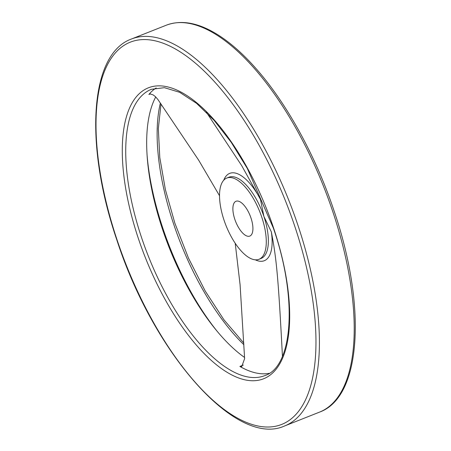 <?xml version="1.0" encoding="UTF-8"?>
<svg xmlns="http://www.w3.org/2000/svg" width="451" height="451" viewBox="0 0 451 451"><rect width="100%" height="100%" fill="white"/><g stroke="black" fill="none" stroke-linecap="round" stroke-linejoin="round"><path stroke-width="0.68" d="M229.136 177.519A43.696 18.243 68.4 0 1 260.87 214.591A43.696 18.243 68.4 0 1 258.998 259.297A43.696 18.243 68.4 0 1 256.67 259.821A43.696 18.243 68.4 0 1 224.936 222.743A43.696 18.243 68.4 0 1 226.808 178.044A43.696 18.243 68.4 0 1 229.136 177.519M234.802 219.276A18.728 7.819 68.4 0 1 236.003 201.259A18.728 7.819 68.4 0 1 251.004 218.064A18.728 7.819 68.4 0 1 249.798 236.082A18.728 7.819 68.4 0 1 234.802 219.276M150.33 93.909L148.875 94.49L150.155 93.915L153.137 94.902L155.437 96.666L157.935 99.547L198.665 160.173L219.524 195.728M148.875 94.49A153.977 64.284 68.4 0 1 156.181 87.939M155.736 96.948A153.977 64.284 -111.6 0 0 163.127 231.109A153.977 64.284 -111.6 0 0 244.56 357.463M269.241 373.321A153.977 64.284 68.4 0 1 266.034 373.738A153.977 64.284 68.4 0 1 239.87 366.438L241.713 366.607L244.622 358.635L240.084 284.739L235.213 243.269M282.444 356.307L282.416 355.8C278.38 279.22 276.632 258.959 271.327 231.848L263.891 216.424L260.469 199.41L241.618 165.511L206.293 112.102M217.123 331.248A160.325 66.934 68.4 0 1 162.817 228.127A160.325 66.934 68.4 0 1 147.015 154.293M243.906 344.744A160.325 66.934 68.4 0 1 173.573 223.865A160.325 66.934 68.4 0 1 160.364 103.076M319.545 412.118C361.584 397.038 366.646 306.235 334.174 211.215C316.072 156.756 287.022 103.662 256.145 68.704C243.354 54.148 230.647 42.879 218.03 34.896C198.722 22.753 181.465 19.528 166.261 25.217A208.08 86.868 68.4 0 1 177.333 22.708A208.08 86.868 68.4 0 1 332.883 211.925A208.08 86.868 68.4 0 1 319.545 412.118L284.739 425.907A208.08 86.868 68.4 0 0 298.083 225.714A208.08 86.868 68.4 0 0 142.527 36.497A208.08 86.868 68.4 0 0 131.455 39.006C89.416 54.092 84.354 144.895 116.826 239.915C153.52 353.421 236.42 448.125 284.739 425.907M117.085 239.96A205.583 85.825 68.4 0 1 141.208 39.682A205.583 85.825 68.4 0 1 294.892 226.627A205.583 85.825 68.4 0 1 270.769 426.905A205.583 85.825 68.4 0 1 117.085 239.96M141.513 237.451A153.977 64.284 68.4 0 1 151.384 89.304L164.395 87.674L179.695 92.325L196.54 103.318L214 120.231L231.194 142.268L247.306 168.42L273.396 228.178C298.179 299.323 292.603 367.052 264.81 375.61A153.977 64.284 68.4 0 1 256.619 377.47A153.977 64.284 68.4 0 1 141.513 237.451M156.683 85.932A156.474 65.327 68.4 0 1 273.656 228.223A156.474 65.327 68.4 0 1 255.294 380.661A156.474 65.327 68.4 0 1 138.322 238.365A156.474 65.327 68.4 0 1 156.683 85.932M226.808 178.044L228.899 177.215A43.696 18.243 68.4 0 1 231.228 176.691A43.696 18.243 68.4 0 1 263.891 216.424A43.696 18.243 68.4 0 1 261.09 258.462L258.998 259.297M223.735 180.22A46.966 19.607 68.4 0 1 232.203 172.812A46.966 19.607 68.4 0 1 260.469 199.41M243.343 365.062L239.87 366.438M271.327 231.848A46.966 19.607 68.4 0 1 261.8 261.281A46.966 19.607 68.4 0 1 255.272 259.815M282.709 355.681L282.416 355.8M243.822 343.098L223.961 319.81L205.177 290.963L188.501 258.147L174.858 223.155L165.404 189.702L159.801 157.647L158.324 128.591L161.013 104.018M166.261 25.217L131.455 39.006"/></g></svg>
